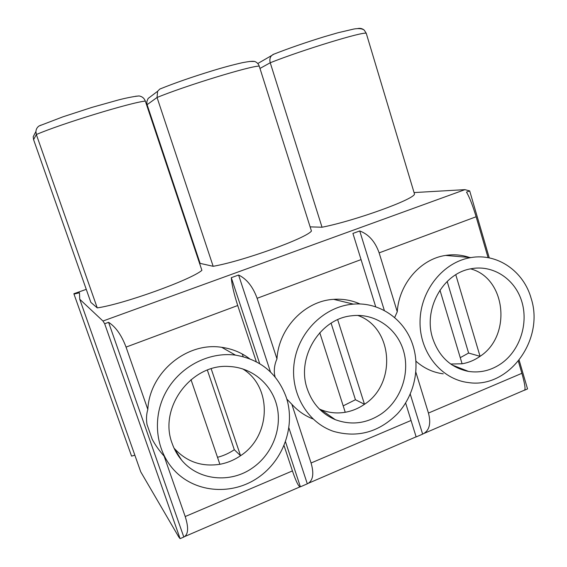 <?xml version="1.0" encoding="UTF-8"?>
<svg xmlns="http://www.w3.org/2000/svg" width="567" height="567" viewBox="0 0 567 567"><rect width="100%" height="100%" fill="white"/><g stroke="black" fill="none" stroke-linecap="round" stroke-linejoin="round"><path stroke-width="0.85" d="M86.262 289.354L73.859 293.727L131.565 456.123L134.854 455.181M108.58 322.325L183.814 537.048C188.329 534.638 188.79 527.806 185.203 516.544L164.118 456.151C159.072 450.432 155.082 444.783 152.169 439.198L147.016 424.485C146.13 419.204 146.399 414.193 147.824 409.459L126.051 347.096C121.515 335.104 115.696 326.847 108.58 322.325L104.668 323.75L102.967 321.028L79.749 299.256L79.451 292.77L74.199 294.053M102.967 321.028L464.968 189.64L414.059 192.574M41.086 125.094L39.095 125.959C37.181 127.256 36.125 129.106 35.912 131.509L33.205 136.76L33.581 139.652L90.84 302.36L97.248 307.888C123.585 304.16 191.256 279.694 201.902 270.339L145.329 101.089C144.209 98.197 142.14 96.489 139.106 95.951L135.534 96.27M161.212 88.487L159.759 89.09L157.605 91.287L148.122 98.474L146.853 101.557L146.959 104.264L200.116 263.379L213.164 266.299C242.988 261.132 306.244 238.26 311.446 231.031L259.239 66.133C258.446 63.851 256.929 62.299 254.689 61.47L249.856 61.434M196.834 255.164L197.344 255.086M310.128 226.857L322.035 227.232C354.864 220.811 414.123 199.393 414.505 194.049L366.254 33.297L364.283 30.171C362.37 28.541 360.18 28.01 357.72 28.57M79.749 299.256L140.744 471.85L178.839 537.105L180.1 538.65L183.814 537.048M73.859 293.727L131.565 456.123M179.129 456.187L178.725 456.357M455.783 274.747L480.065 356.324C474.536 360.208 468.548 362.696 462.098 363.78L439.949 290.12M470.56 268.85C506.026 278.014 512.015 335.756 480.065 356.324L468.604 353.05L460.262 357.664M462.098 363.78L450.694 364.021M531.208 298.582C544.646 339.867 508.677 388.962 468.335 382.555C441.19 379.415 419.332 352.22 420.041 321.191C420.48 290.169 443.493 261.812 470.957 257.581C497.472 252.91 523.78 271.317 531.208 298.582M432.692 338.35C423.017 309.313 442.792 273.528 470.66 268.836C492.51 264.364 514.545 278.539 521.583 300.843C528.763 323.098 520.116 350.151 501.497 363.369C491.284 370.471 480.284 373.15 468.498 371.413C451.006 367.863 439.064 356.841 432.692 338.35M384.376 310.567L359.726 230.953C368.706 234.299 375.177 241.606 379.139 252.868L397.261 311.758C399.019 283.798 420.608 258.963 445.591 255.426C453.763 254.158 461.694 254.831 469.398 257.446M379.139 252.868L476.124 216.757L488.088 257.68M394.632 317.57L397.261 311.758M410.253 394.129L422.642 434.131C429.325 430.814 431.26 423.79 428.446 413.059L521.888 373.306L518.351 361.207M415.852 372.143L428.446 413.059M524.503 390.231C525.687 389.302 524.815 383.661 521.888 373.306M476.124 216.757C472.772 205.615 469.568 197.401 466.513 192.093L469.696 190.937L489.264 257.9M242.3 354.014L243.165 356.622M337.684 319.703L364.489 404.285C358.571 408.382 352.157 411.047 345.239 412.273L319.774 332.694M357.685 315.408C392.952 327.35 397.006 383.476 364.489 404.285L355.445 399.735L343.191 405.866M345.239 412.273C336.904 413.669 328.839 412.826 321.05 409.743L319.356 409.013M413.187 346.224C420.154 369.025 413.938 395.879 397.51 413.719C378.954 432.224 357.642 438.114 333.573 431.381C306.931 422.472 289.51 392.052 294.372 361.576C299.022 331.078 325.075 306.123 353.418 304.125C380.223 301.786 405.497 320.029 413.187 346.224M307.3 388.976C296.087 357.685 319.908 318.782 351.497 315.805C374.532 312.786 396.687 327.924 403.428 350.534C410.288 373.107 401.018 400.089 381.612 413.69C366.828 423.563 351.391 425.555 335.295 419.672C321.744 413.91 312.41 403.683 307.3 388.976M270.502 371.995L238.587 275.023C246.709 278.921 252.882 286.682 257.12 298.299L276.965 358.876C278.716 327.988 304.94 300.879 333.637 299.348C342.922 298.71 351.731 300.262 360.073 304.004M257.12 298.299L361.059 259.594L375.744 306.86M275.108 376.998L274.456 374.057C273.925 368.826 274.761 363.766 276.965 358.876M288.929 427.972L307.314 483.828C312.998 480.929 314.246 473.991 311.07 462.998L411.047 420.466L405.625 403.002M312.984 418.949C304.855 415.788 297.803 410.891 291.828 404.257L311.07 462.998M291.828 404.257L286.817 399.069M422.642 434.131L416.157 436.923L411.047 420.466M361.059 259.594L352.922 233.427L359.726 230.953M464.968 189.64L469.696 190.937M519.152 360.208L527.544 388.919L524.595 390.195M104.668 323.75L180.1 538.65M211.193 368.798L240.55 455.712C234.206 460.043 227.317 462.906 219.883 464.288L191.001 379.642M242.662 368.862C272.479 386.793 271.161 436.058 240.55 455.712L234.299 449.709C229.111 453.246 223.511 455.776 217.501 457.307M219.883 464.288C201.618 467.066 186.366 461.715 174.112 448.221L174.019 448.107M286.314 397.453C295.641 425.739 283.713 460.007 258.212 477.542C232.824 495.204 197.054 493.212 175.706 471.829C156.173 452.445 151.658 419.452 165.224 393.37C178.718 367.239 208.28 351.497 235.482 355.133C260.643 359.499 277.589 373.603 286.314 397.453M172.184 443.529C158.172 407.574 191.816 363.135 229.465 366.516C252.471 367.607 272.132 384.532 277.1 406.822C282.118 429.106 272.054 454.38 252.669 467.818C230.599 483.686 198.351 480.575 181.553 460.043C177.457 455.166 174.331 449.659 172.184 443.529M147.824 409.459C149.546 372.377 186.912 341.667 221.725 347.323C232.031 348.748 241.266 352.511 249.43 358.606M126.051 347.096L237.722 305.521L256.305 361.696M284.067 445.641L292.43 470.922C296.13 481.766 298.781 487.06 300.382 486.812L307.314 483.828M237.722 305.521C233.916 293.663 231.768 284.379 231.293 277.681L259.679 363.603M285.527 441.849L300.382 486.812M238.587 275.023L231.293 277.681M207.366 370.102L234.299 449.709M35.912 131.509L36.345 134.528L97.248 307.888M33.205 136.76L35.912 131.466M331.107 323.211L355.445 399.735M157.605 91.287L157.052 97.489L213.164 266.299M148.618 109.268L148.136 109.474M147.207 106.702L147.597 106.213M467.236 370.917L466.769 371.094M443.231 373.823C433.011 372.484 423.925 368.274 415.958 361.2M447.179 281.445L468.604 353.05M273.889 54.149L271.565 55.58C269.906 57.501 269.467 59.889 270.239 62.76L322.035 227.232M185.203 516.544L292.43 470.922M33.581 139.652L36.345 134.528C60.945 123.854 131.636 102.266 145.329 101.089M147.087 104.689L157.052 97.489C185.466 85.745 251.429 65.602 259.239 66.133M259.969 68.444L270.239 62.76C301.949 50.102 363.631 31.263 366.254 33.297M184.842 536.488L300.014 486.862M308.611 483.162L416.128 436.824M424.166 433.365L524.475 390.139M221.725 347.323L235.482 355.133M174.112 448.221L181.553 460.043M39.095 125.959L62.916 116.83L91.868 107.411L119.006 99.799C123.478 98.637 133.529 96.369 139.106 95.951M333.637 299.348L353.418 304.125M321.05 409.743L335.295 419.672M159.759 89.09C174.473 83.101 192.142 76.956 212.753 70.648C223.022 67.494 232.895 64.844 242.378 62.689C251.167 61.045 252.676 61.229 254.689 61.47M445.591 255.426L470.957 257.581M452.097 364.985L468.498 371.413M271.565 55.58L257.772 63.532M272.819 54.574C288.079 48.549 305.181 42.617 324.111 36.777L338.003 32.744L354.006 28.995C358.826 28.215 362.249 28.605 364.283 30.171"/></g></svg>
